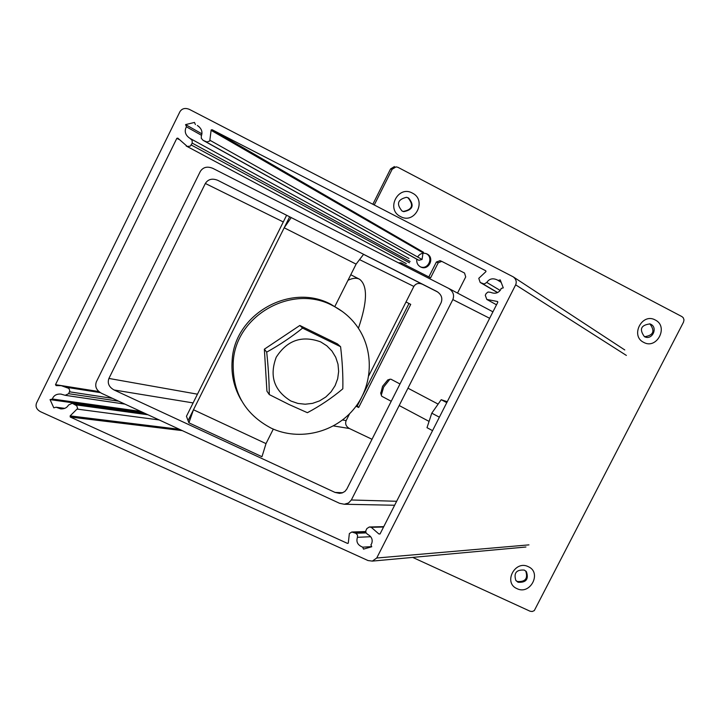 <?xml version="1.0" encoding="UTF-8"?>
<svg xmlns="http://www.w3.org/2000/svg" width="720" height="720" viewBox="0 0 720 720"><rect width="100%" height="100%" fill="white"/><g stroke="black" fill="none" stroke-linecap="round" stroke-linejoin="round"><path stroke-width="1.08" d="M396.657 501.273L351.351 499.986L452.835 299.583C454.554 295.038 453.132 291.294 448.578 288.342L212.823 168.345C207.279 166.095 203.112 167.13 200.304 171.45L96.381 381.771C94.689 386.541 96.417 390.384 101.565 393.318L339.597 503.316L344.286 504.252L394.632 505.251M346.797 489.096L441.108 302.715C442.836 298.089 441.36 294.318 436.671 291.384L217.836 180.351C212.301 178.119 208.143 179.154 205.344 183.465L108.918 378.441C107.226 383.202 108.945 387.045 114.075 389.979L335.025 492.417L339.507 493.362L342.108 492.939L344.898 491.454L346.797 489.096M349.623 413.721L346.149 420.606C344.934 423.882 346.032 426.528 349.425 428.526L372.006 439.272M437.85 292.086L422.298 284.193C418.608 282.726 415.8 283.464 413.856 286.434L368.811 375.696M351.351 499.986L348.507 503.001L344.286 504.252M457.524 293.085L465.714 276.903L464.535 273.042L441.756 261.369L438.21 262.8L436.383 262.026L440.082 260.667M400.077 263.655L402.687 263.619L430.614 277.839L438.21 262.8M406.008 301.986L410.733 304.362L358.677 407.475L356.049 406.215M361.485 397.611L357.255 405.99L356.481 405.621M408.996 303.489L362.943 394.731M398.484 262.845L400.941 262.782L402.552 263.556L400.941 262.782M428.85 276.939L436.383 262.026M358.677 407.475L357.255 405.99M266.013 443.61L261.972 456.714L188.901 422.82L261.972 456.714L266.013 443.61L193.473 409.77L188.901 422.82L186.453 416.277L286.623 215.262L291.213 217.584L284.184 227.799L289.665 216.801L188.073 420.606L193.473 409.77L266.013 443.61L273.294 429.102M334.737 306.711L356.112 264.123L363.591 254.304L291.213 217.584M188.901 422.82L188.073 420.606L193.473 409.77L188.901 422.82M284.184 227.799L356.112 264.123M497.52 292.608L480.186 282.456L478.773 278.334L485.982 271.584L485.757 270.801M485.658 270.729L212.103 129.717L211.158 129.951L209.754 140.976L207.009 141.993L203.238 140.418L417.465 259.569L418.905 260.307L422.055 259.488L422.955 253.287M179.442 429.309L70.137 415.89L70.236 417.024L182.286 430.623M70.236 417.024L347.4 543.357L348.282 543.105L349.353 533.592L351.792 532.008L355.77 533.259L366.057 532.899M355.77 533.259L357.525 535.023L357.462 537.3C355.941 541.845 357.687 545.139 362.7 547.173L363.51 549.126L371.736 546.75L370.926 544.797L371.592 543.762C373.059 539.838 371.754 536.706 367.668 534.366L366.075 532.926L365.76 530.955L366.876 528.57L369.324 526.986L371.25 527.31L378.864 533.952L380.034 533.97L497.763 302.328L497.466 301.5L486.792 299.43L496.503 304.803L486.918 299.502M124.92 404.109L65.205 395.307L60.858 394.092C57.105 393.813 54.432 395.073 52.839 397.89L52.416 399.015L140.76 411.435M486.792 299.43L485.289 295.272L486.198 293.481L488.043 292.023L490.563 292.311C494.982 294.093 498.366 293.193 500.724 289.602L501.174 288.441L503.28 287.874L500.238 279.9L498.132 280.458L501.174 282.348M201.573 135.333L186.516 126.864L185.859 127.917C184.356 132.075 185.751 135.576 190.044 138.42L192.114 140.31L192.231 143.118L410.112 261.495M362.7 547.173L371.682 546.606M498.132 280.458L497.655 280.134C493.029 277.821 489.402 278.595 486.774 282.438L500.202 290.448M143.37 412.641L50.058 399.627L53.802 407.826L56.052 407.223L64.728 408.357M56.052 407.223L60.669 408.87C64.332 409.077 66.942 407.808 68.499 405.054L71.883 403.425L146.007 413.856M425.943 253.53L426.672 253.899M65.205 395.307L68.634 393.687L69.822 390.807L68.895 388.422L61.272 385.659L56.142 385.614L55.494 384.669L176.832 138.339L178.731 139.365M376.722 558.018L515.655 284.841C516.888 281.772 516.078 279.117 513.225 276.849L189.423 109.395C185.211 107.658 182.052 108.423 179.928 111.699L36.531 403.038C35.271 406.629 36.603 409.518 40.527 411.714L368.019 560.547L372.348 561.105L376.722 558.018L528.948 544.869M70.137 415.89L77.634 408.474L76.761 405.756L73.224 403.794M176.832 138.339L177.804 138.123L187.344 146.484L190.35 146.088L192.231 143.118M417.294 259.479L203.094 140.337L201.285 138.312L201.339 135.864C202.842 131.796 201.501 128.331 197.334 125.469L198.99 126.657M480.402 282.573L484.209 284.004L486.774 282.438M52.416 399.015L50.058 399.627M201.951 133.857L185.571 124.605L194.49 122.436L195.399 124.605M186.516 126.864L185.571 124.605M417.618 256.995C419.76 253.719 422.658 252.603 426.321 253.656L427.041 253.98C435.033 257.679 428.778 270.954 420.876 267.075L420.516 266.904C417.6 265.185 416.376 262.602 416.835 259.155M426.159 253.611C433.944 257.193 428.211 270.18 420.345 266.814M518.067 582.255L515.871 580.527C513.54 573.003 516.366 569.52 524.331 570.087L526.41 571.68C528.903 579.231 526.122 582.759 518.067 582.255M525.726 570.987C528.156 578.52 525.375 582.021 517.365 581.499L515.862 580.509M516.969 588.636C503.037 582.876 514.908 559.773 528.273 566.667C542.142 572.49 530.316 595.449 516.969 588.636M644.436 336.672C639.072 329.319 640.926 325.071 649.989 323.91L650.817 324.27C658.026 327.627 652.392 340.101 645.093 336.96L644.436 336.672M649.674 323.811L649.899 323.919C655.236 331.128 653.445 335.394 644.526 336.717M643.716 342.378C629.946 335.961 642.051 312.408 655.236 319.986C668.934 326.466 656.865 349.866 643.716 342.378M402.066 211.023C396.162 204.039 397.629 199.467 406.467 197.307L408.609 198.009C414.531 205.308 412.911 209.853 403.758 211.644L402.066 211.023M406.935 197.397L408.051 197.856C413.964 205.146 412.344 209.682 403.209 211.464L402.894 211.392M400.554 216.594C385.551 209.574 397.962 184.842 412.371 193.086C427.284 200.187 414.918 224.739 400.554 216.594M372.861 204.228L390.546 168.948L392.157 169.263L374.265 204.948M412.713 557.406L530.064 611.217L532.224 611.514L534.294 610.605L683.505 322.164L684 319.905L683.28 317.781L681.966 316.62L397.971 167.328L395.955 166.851M390.546 168.948L394.461 166.545M392.157 169.263L396.09 166.851M348.003 280.278C352.728 278.019 356.58 277.677 359.55 279.243C367.794 285.561 367.416 301.896 358.425 328.266M432.729 411.822L438.543 403.515M381.915 396.342L381.276 395.217L383.661 387.045L389.889 379.233L390.969 379.224L399.987 383.976M380.781 393.345L382.563 386.316L387.72 380.007M428.625 422.748L431.262 414.747M447.255 401.715L441.207 399.708L431.784 413.172L426.996 427.68L432.549 430.641M431.784 413.172L439.38 417.195M441.207 399.708L446.778 402.642M290.979 401.058C274.095 390.708 269.172 376.101 276.219 357.237C287.136 340.218 301.959 335.097 320.688 341.892L326.844 345.825L331.947 351.036L335.718 357.264L337.995 364.185L338.652 371.466L337.68 378.729L335.115 385.632L331.083 391.824L325.8 397.008L319.509 400.914L312.534 403.362L305.208 404.217L297.9 403.434L290.979 401.058M340.587 346.707L302.589 328.113C291.474 337.023 279.513 345.024 266.697 352.125C268.335 367.398 269.199 381.546 269.28 394.578L289.008 404.496L307.404 412.695C320.229 405.855 332.028 397.899 342.819 388.827C343.125 375.849 342.387 361.809 340.587 346.707L337.392 343.863L299.826 325.467L264.357 349.182L266.922 391.149L269.28 394.578M302.589 328.113L299.826 325.467M266.697 352.125L264.357 349.182M271.188 428.157C244.872 414.225 232.218 392.184 233.226 362.034C235.593 315.369 292.176 283.608 332.676 305.64C341.055 309.834 348.237 315.495 354.213 322.623C374.166 346.464 374.247 383.292 354.789 407.862C335.475 432.558 299.412 441.477 271.188 428.157M241.416 400.437C234.135 388.143 231.048 374.778 232.155 360.351C234.504 313.983 290.709 282.438 330.966 304.335L342.369 311.517M349.425 428.526L333.504 425.916M193.113 402.921L114.075 389.979M342.693 492.741L335.025 492.417M413.856 286.434L359.55 259.614M283.293 221.958L205.344 183.465M346.149 420.606L342.576 419.967M197.469 394.182L108.918 378.441M422.298 284.202L363.555 254.358L422.298 284.193M286.614 215.28L217.836 180.351L286.614 215.28M489.645 318.294L452.835 299.583M422.847 252.711L211.122 130.347M347.4 543.357L348.084 543.321M357.462 537.3L370.71 536.724M190.539 138.681L408.915 258.444M497.763 301.815L497.034 301.41M212.103 129.717L423.504 252.279M422.055 259.488L210.15 140.391M55.494 384.669L98.838 391.545M100.287 392.625L67.581 387.477M626.373 355.428L515.655 284.841M380.07 533.907L378.864 533.952M383.571 527.004L371.25 527.31M365.724 531.936L353.745 532.332M159.21 419.958L77.409 409.131M148.014 414.783L75.447 404.811M68.634 393.687L118.566 401.175M112.491 398.367L69.552 391.815M406.314 263.61L186.57 146.178M409.464 262.782L191.295 145.017M418.905 260.307L205.443 141.543M482.409 283.599L497.655 292.545M448.578 288.342L492.93 311.823M439.92 260.604L441.756 261.369M61.443 394.173L60.858 394.092M62.487 385.848L98.937 391.626M369.864 526.977L383.76 526.644M352.323 531.99L365.697 531.558M372.348 561.105L525.933 547.011M145.494 413.622L72.144 403.461M186.183 145.98L406.062 263.484M408.987 258.489L190.44 138.627M480.186 282.456L497.511 292.617M513.225 276.849L624.771 349.947M403.209 211.464L403.758 211.644M525.762 571.014L526.41 571.68M350.775 274.752L359.316 279.126M407.961 388.188L438.03 404.046M387.54 380.07L389.889 379.233M380.655 392.85L381.276 395.217M381.78 396.27L391.23 401.292M399.186 405.522L428.895 421.308M232.155 360.351L233.226 362.034"/></g></svg>

